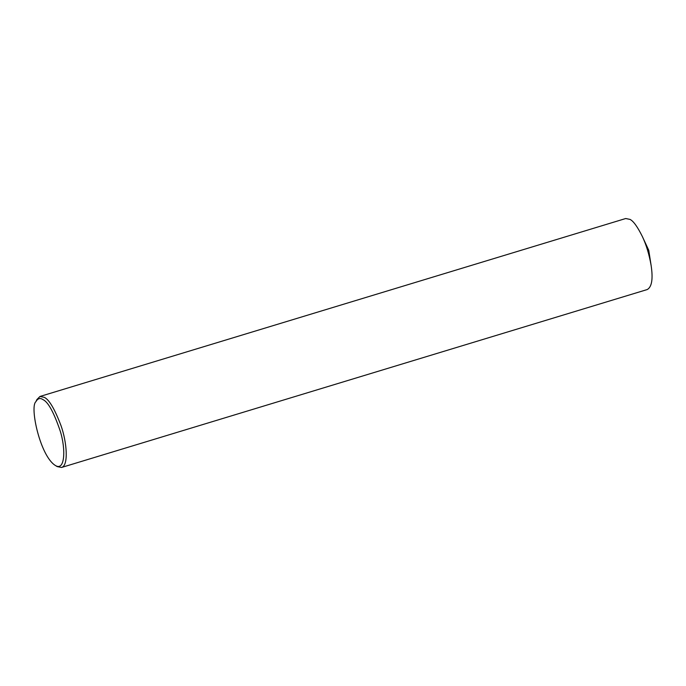 <?xml version="1.0" encoding="UTF-8"?>
<svg xmlns="http://www.w3.org/2000/svg" width="686" height="686" viewBox="0 0 686 686"><rect width="100%" height="100%" fill="white"/><g stroke="black" fill="none" stroke-linecap="round" stroke-linejoin="round"><path stroke-width="1.03" d="M35.852 401.747L36.847 399.612L39.96 396.465L44.256 397.331C49.083 399.466 54.674 408.942 61.045 425.74C66.851 442.058 68.814 465.64 61.526 467.475L57.187 466.583L55.18 465.365C40.045 455.701 29.609 406.729 35.852 401.747C37.773 398.386 40.122 397.666 42.901 399.578C48.08 401.85 53.86 412.346 60.231 431.057C66.01 449.339 64.956 471.822 55.18 465.365M39.96 396.465L625.701 218.525L630.005 219.4C633.384 221.038 637.491 226.732 642.336 236.481C646.221 244.653 649.145 254.283 651.108 265.371C653.158 278.825 651.88 286.885 647.275 289.535L61.526 467.475M642.336 236.481L648.75 250.304L651.108 265.371"/></g></svg>
